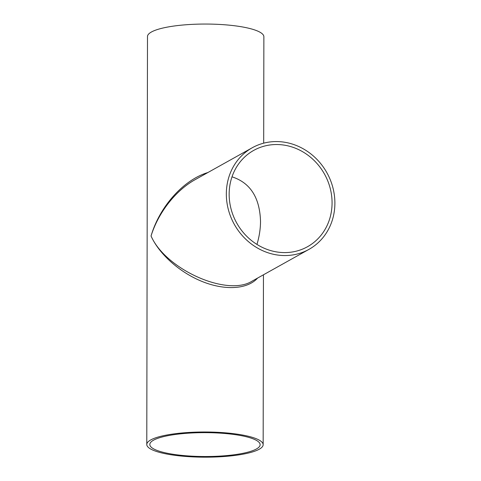 <?xml version="1.0" encoding="UTF-8"?>
<svg xmlns="http://www.w3.org/2000/svg" width="481" height="481" viewBox="0 0 481 481"><rect width="100%" height="100%" fill="white"/><g stroke="black" fill="none" stroke-linecap="round" stroke-linejoin="round"><path stroke-width="0.72" d="M308.988 249.356A58.189 53 -119.2 0 1 254.052 245.899A58.189 53 -119.2 0 1 226.335 193.933A58.189 53 -119.2 0 1 252.236 147.763A58.189 53 -119.2 0 1 326.882 172.715A58.189 53 -119.2 0 1 308.988 249.356L252.116 281.132C227.266 296.999 165.596 269.456 151.046 235.985C159.187 254.269 180.159 272.817 202.814 281.764C225.469 290.71 247.667 289.207 257.6 278.066M207.9 172.529C183.562 179.81 159.62 206.535 151.046 235.985C158.339 212.524 175.643 190.452 195.274 179.581L252.236 147.763M256.956 244.426C259.307 236.556 260.492 228.854 260.522 221.326C259.782 197.601 250.276 182.768 232.004 176.828M229.154 194.174A55.165 50.246 -119.2 0 1 253.709 150.403A55.165 50.246 -119.2 0 1 324.477 174.056A55.165 50.246 -119.2 0 1 307.515 246.717A55.165 50.246 -119.2 0 1 255.435 243.44A55.165 50.246 -119.2 0 1 229.154 194.174M259.247 449.218A58.189 12.596 0.1 0 1 194.294 456.95A58.189 12.596 0.1 0 1 146.783 444.486A58.189 12.596 0.1 0 1 204.99 431.992A58.189 12.596 0.1 0 1 263.155 444.691A58.189 12.596 0.1 0 1 259.247 449.218M263.684 143.164L263.871 36.748A58.189 12.596 -179.9 0 0 205.706 24.05A58.189 12.596 -179.9 0 0 147.493 36.544L146.783 444.486M256.427 448.977A55.165 11.941 0.1 0 1 194.847 456.307A55.165 11.941 0.1 0 1 149.807 444.492A55.165 11.941 0.1 0 1 204.99 432.647A55.165 11.941 0.1 0 1 260.131 444.684A55.165 11.941 0.1 0 1 256.427 448.977M263.456 274.795L263.155 444.691"/></g></svg>
